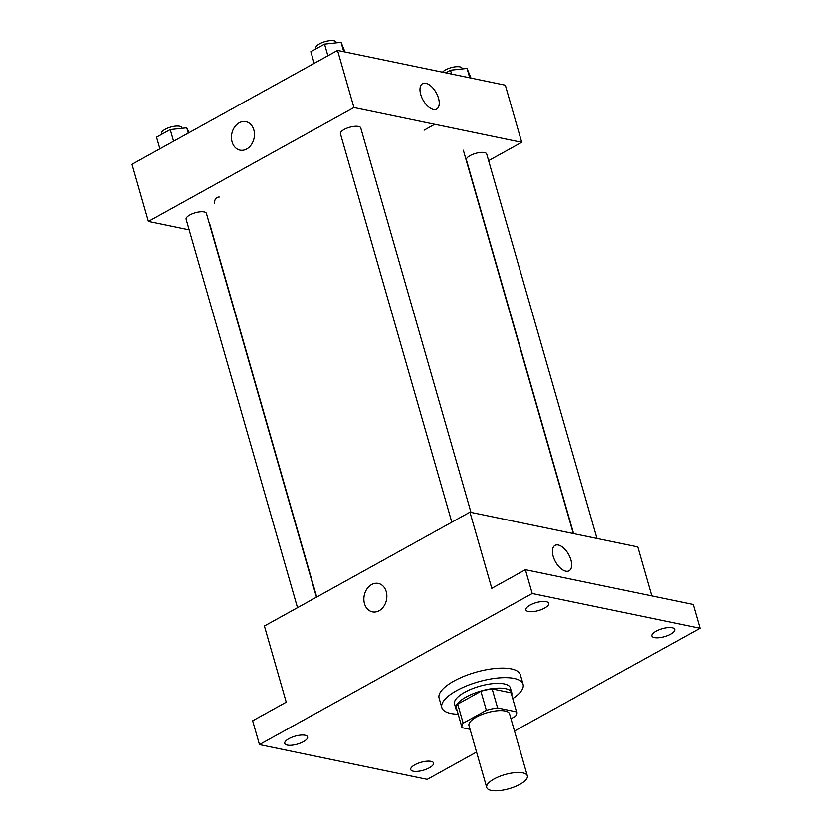 <?xml version="1.0" encoding="UTF-8"?>
<svg xmlns="http://www.w3.org/2000/svg" width="832" height="832" viewBox="0 0 832 832"><rect width="100%" height="100%" fill="white"/><g stroke="black" fill="none" stroke-linecap="round" stroke-linejoin="round"><path stroke-width="1.25" d="M491.223 790.4A21.133 7.353 -16 0 1 486.72 787.467A21.133 7.353 -16 0 1 505.003 774.571A21.133 7.353 -16 0 1 527.342 775.819A21.133 7.353 -16 0 1 514.831 786.729A21.133 7.353 -16 0 1 491.223 790.4M486.72 787.467L468.978 725.587A21.133 7.353 -16 0 1 487.261 712.691A21.133 7.353 -16 0 1 509.6 713.939L527.342 775.819M510.994 718.786L515.403 716.342A28.371 9.87 -16 0 0 516.568 711.932A28.371 9.87 -16 0 0 516.547 711.87L497.609 707.938A28.371 9.87 -16 0 0 486.366 710.32L463.174 723.174A28.371 9.87 -16 0 0 462.01 727.584A28.371 9.87 -16 0 0 462.03 727.646L470.049 729.31M486.366 710.32L480.906 691.288L457.714 704.132L463.174 723.174M457.714 704.132A28.371 9.87 -16 0 0 456.55 708.542A28.371 9.87 -16 0 0 456.57 708.604L461.989 727.511M480.906 691.288A28.371 9.87 -16 0 1 492.149 688.906L497.609 707.938M511.129 692.962A28.371 9.87 -16 0 0 511.108 692.9A28.371 9.87 -16 0 0 511.087 692.827L492.149 688.906M511.701 694.98A29.047 10.109 164 0 0 511.753 692.713A29.047 10.109 164 0 0 494.582 688.366A29.047 10.109 164 0 0 466.076 697.039A29.047 10.109 164 0 0 455.905 708.729A29.047 10.109 164 0 0 457.153 710.622M455.905 708.729L454.542 703.966A29.047 10.109 -16 0 1 464.714 692.276A29.047 10.109 -16 0 1 493.22 683.602A29.047 10.109 -16 0 1 510.39 687.95L511.753 692.713M511.087 692.827L516.547 711.87M458.193 714.251A42.255 14.706 -16 0 1 450.84 713.471A42.255 14.706 -16 0 1 441.844 707.606A42.255 14.706 -16 0 1 478.41 681.824A42.255 14.706 -16 0 1 523.089 684.31A42.255 14.706 -16 0 1 512.741 698.61M441.844 707.606L439.109 698.09A42.255 14.706 -16 0 1 475.686 672.298A42.255 14.706 -16 0 1 520.354 674.794L523.089 684.31M670.55 634.213A11.887 4.139 -16 0 1 658.882 637.759A11.887 4.139 -16 0 1 651.862 635.981A11.887 4.139 -16 0 1 662.147 628.732A11.887 4.139 -16 0 1 674.71 629.429A11.887 4.139 -16 0 1 670.55 634.213M429.416 767.78A11.887 4.139 -16 0 1 417.758 771.326A11.887 4.139 -16 0 1 410.738 769.548A11.887 4.139 -16 0 1 421.023 762.299A11.887 4.139 -16 0 1 433.586 762.996A11.887 4.139 -16 0 1 429.416 767.78M303.441 741.676A11.887 4.139 -16 0 1 291.782 745.222A11.887 4.139 -16 0 1 284.752 743.444A11.887 4.139 -16 0 1 295.038 736.195A11.887 4.139 -16 0 1 307.611 736.892A11.887 4.139 -16 0 1 303.441 741.676M544.565 608.109A11.887 4.139 -16 0 1 532.906 611.655A11.887 4.139 -16 0 1 525.886 609.877A11.887 4.139 -16 0 1 536.172 602.628A11.887 4.139 -16 0 1 548.735 603.325A11.887 4.139 -16 0 1 544.565 608.109M514.498 731.037L700.003 628.285L532.21 593.507L259.459 744.598L427.263 779.366L476.57 752.045M651.789 595.899L637.749 546.926L469.945 512.158L264.399 626.018L286.239 702.177L252.637 720.793L259.459 744.598M700.003 628.285L693.181 604.479L525.387 569.712L532.21 593.507M525.387 569.712L491.785 588.318L469.945 512.158M372.414 611.874A14.529 11.357 101.7 0 1 364.489 603.668A14.529 11.357 101.7 0 1 366.933 588.931A14.529 11.357 101.7 0 1 378.31 583.419A14.529 11.357 101.7 0 1 386.474 599.955A14.529 11.357 101.7 0 1 372.414 611.874A14.529 11.357 101.7 0 1 364.489 603.668A14.529 11.357 101.7 0 1 366.943 588.931A14.529 11.357 101.7 0 1 378.31 583.43M565.791 571.189A14.529 7.519 -119 0 1 554.133 559.031A14.529 7.519 -119 0 1 554.996 545.397A14.529 7.519 -119 0 1 568.61 554.455A14.529 7.519 -119 0 1 569.078 570.814A14.529 7.519 -119 0 1 565.791 571.189M554.996 545.397A14.529 7.519 -119 0 1 568.61 554.455A14.529 7.519 -119 0 1 569.067 570.814M451.818 522.194L340.423 133.734A10.566 3.671 -16 0 1 349.565 127.286A10.566 3.671 -16 0 1 360.734 127.91L470.985 512.377M297.502 607.682L186.108 219.211A10.566 3.671 -16 0 1 195.25 212.763A10.566 3.671 -16 0 1 206.419 213.387L316.462 597.178M573.591 533.634L466.409 159.838A10.566 3.671 -16 0 1 475.55 153.39A10.566 3.671 -16 0 1 486.72 154.014L596.96 538.481M488.613 160.638L521.716 142.303L353.922 107.536L148.377 221.395L189.155 229.85M521.716 142.303L505.336 85.186L337.542 50.409L353.922 107.536M337.542 50.409L131.997 164.268L148.377 221.395M240.011 150.124A14.529 11.357 101.7 0 1 232.086 141.929A14.529 11.357 101.7 0 1 234.53 127.182A14.529 11.357 101.7 0 1 245.908 121.68A14.529 11.357 101.7 0 1 254.072 138.206A14.529 11.357 101.7 0 1 240.011 150.124A14.529 11.357 101.7 0 1 232.086 141.929A14.529 11.357 101.7 0 1 234.53 127.182A14.529 11.357 101.7 0 1 245.908 121.68M424.102 130.187L434.751 124.28M433.389 109.45A14.529 7.519 -119 0 1 421.73 97.282A14.529 7.519 -119 0 1 422.594 83.658A14.529 7.519 -119 0 1 436.207 92.716A14.529 7.519 -119 0 1 436.675 109.065A14.529 7.519 -119 0 1 433.389 109.45M217.048 197.506A14.529 7.519 61 0 0 217.038 197.517A14.529 7.519 61 0 0 214.448 203.102A14.529 7.519 61 0 1 217.048 197.506L217.038 197.517A14.529 7.519 61 0 1 219.274 196.997M422.594 83.658A14.529 7.519 -119 0 1 436.207 92.716A14.529 7.519 -119 0 1 436.665 109.065M470.985 78.062L467.054 68.411L450.518 70.2L445.765 72.842M467.054 68.411L469.747 77.802M450.518 70.2L451.63 74.048M442.53 72.166A10.566 3.671 -16 0 1 453.44 67.111A10.566 3.671 -16 0 1 462.145 68.328L462.322 68.921M189.114 132.631L186.753 127.795L170.227 129.574L156.53 137.166L159.879 148.824M186.753 127.795L188.271 133.099M170.227 129.574L173.566 141.242M161.751 134.274L161.533 133.526A10.566 3.671 -16 0 1 170.674 127.078A10.566 3.671 -16 0 1 181.844 127.702L182.021 128.305M345.01 51.958L341.068 42.307L324.542 44.096L310.856 51.678L314.194 63.346M341.068 42.307L343.762 51.698M324.542 44.096L327.891 55.765M316.066 48.786L315.858 48.048A10.566 3.671 -16 0 1 325 41.6A10.566 3.671 -16 0 1 336.17 42.224L336.336 42.817M511.108 692.9L516.568 711.932M456.55 708.542L462.01 727.584M209.477 223.007L316.722 597.033M463.351 150.207L573.279 533.572"/></g></svg>
